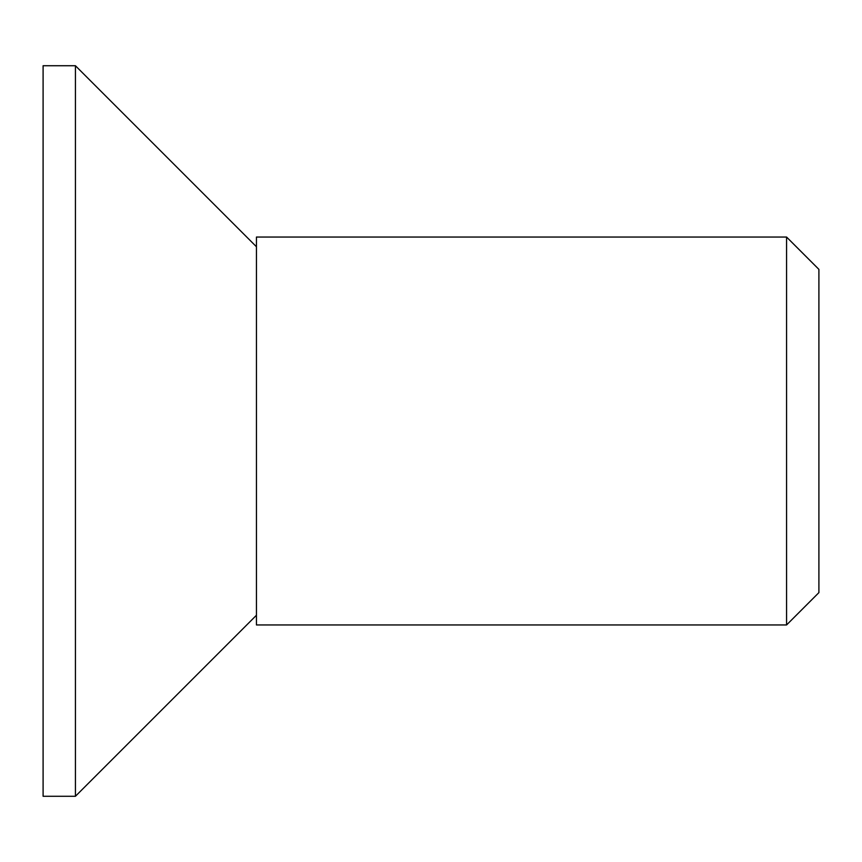 <?xml version="1.0" encoding="UTF-8"?>
<svg xmlns="http://www.w3.org/2000/svg" width="862" height="862" viewBox="0 0 862 862"><rect width="100%" height="100%" fill="white"/><g stroke="black" fill="none" stroke-linecap="round" stroke-linejoin="round"><path stroke-width="1.29" d="M786.575 237.05L818.9 269.375L818.9 592.625L786.575 624.95L786.575 237.05L256.445 237.05L256.445 624.95L786.575 624.95M75.425 65.727L75.425 796.272L43.1 796.272L43.1 65.727L75.425 65.727L256.445 246.747M256.445 615.252L75.425 796.272"/></g></svg>
